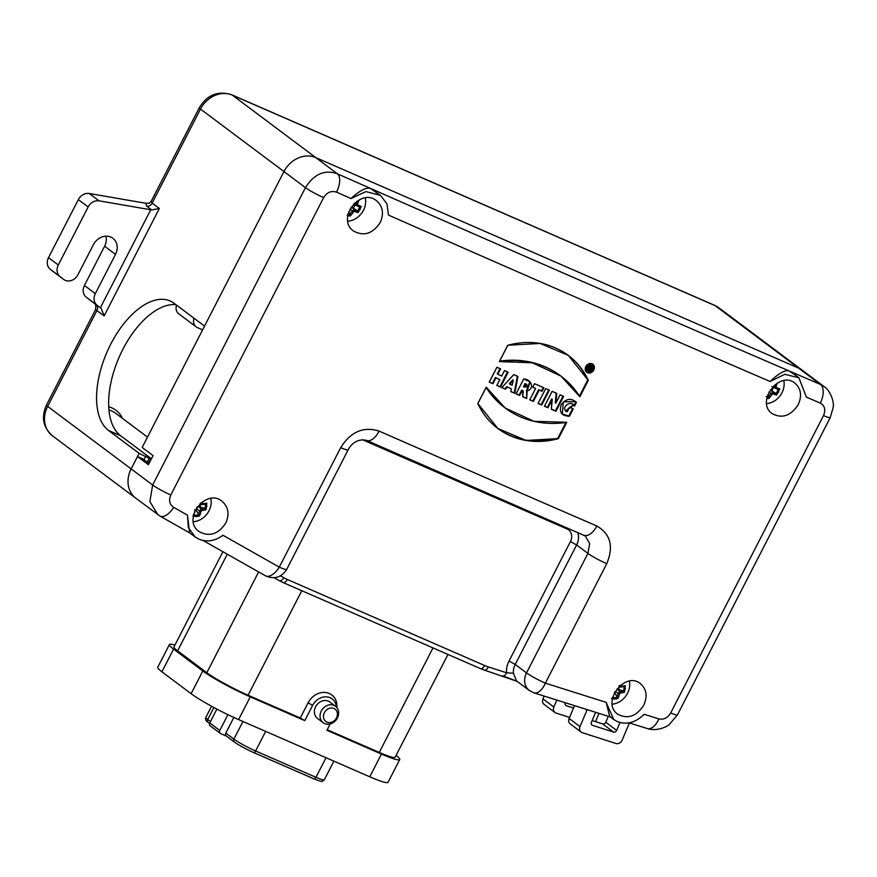 <?xml version="1.0" encoding="UTF-8"?>
<svg xmlns="http://www.w3.org/2000/svg" width="877" height="877" viewBox="0 0 877 877"><rect width="100%" height="100%" fill="white"/><g stroke="black" fill="none" stroke-linecap="round" stroke-linejoin="round"><path stroke-width="1.32" d="M194.014 318.219A8.737 7.411 126.8 0 0 196.185 326.869A8.737 7.411 126.8 0 0 197.446 327.603L202.609 329.862M196.185 326.869L178.744 313.813A8.737 7.411 -53.2 0 1 176.573 305.163M573.514 708.046L566.367 705.755A2.565 2.182 -53.2 0 1 565.237 702.751M556.796 700.087L553.858 707.048A5.141 4.352 126.8 0 0 554.988 712.519L544.091 704.363A5.141 4.352 -53.2 0 1 542.962 698.892L544.146 696.086M554.988 712.519A5.141 4.352 126.8 0 0 556.095 713.089L569.568 717.408M595.417 721.596A5.141 4.352 126.8 0 0 595.987 720.565L599.013 713.396M324.402 712.661A7.707 6.534 126.8 0 0 330.421 722.516A7.707 6.534 126.8 0 0 336.494 710.71A7.707 6.534 126.8 0 0 324.402 712.661M321.3 710.973A10.272 8.715 -53.2 0 1 335.507 706.259A10.272 8.715 -53.2 0 1 336.329 719.71A10.272 8.715 -53.2 0 1 323.196 722.714A10.272 8.715 -53.2 0 1 321.3 710.973M323.196 722.714L317.529 718.471A10.272 8.715 -53.2 0 1 315.632 706.73A10.272 8.715 -53.2 0 1 329.84 702.017L335.507 706.259M447.972 654.45L395.165 757.202A34.17 3.552 -152.8 0 1 379.27 752.433L327.209 729.741M381.451 754.067A39.312 4.078 27.2 0 0 399.737 759.548L388.062 782.284A39.312 4.078 -152.8 0 1 369.776 776.792L381.451 754.067L326.924 730.289L330.201 723.931M336.439 707.081A14.131 11.982 126.8 0 0 326.507 696.864A14.131 11.982 126.8 0 0 312.618 705.415L304.79 720.642L300.285 718L308.112 702.773A17.101 14.503 -53.2 0 1 326.255 692.589A17.101 14.503 -53.2 0 1 336.911 707.629M300.285 718L248.081 695.231A34.17 3.552 -152.8 0 1 206.829 672.714L177.625 650.844A34.17 3.552 -152.8 0 1 173.986 646.897L222.901 551.721M399.737 759.548A39.312 4.078 27.2 0 0 396.086 755.415M174.907 645.099A39.312 4.078 27.2 0 0 169.414 644.551A39.312 4.078 27.2 0 0 173.591 649.09L202.806 670.96A39.312 4.078 27.2 0 0 250.263 696.864L304.79 720.642M369.776 776.792L238.588 719.589A39.312 4.078 -152.8 0 1 191.12 693.685L161.916 671.815A39.312 4.078 -152.8 0 1 157.739 667.276L169.414 644.551M175.86 304.626A71.936 37.382 -66.4 0 0 118.417 358.868A71.936 37.382 -66.4 0 0 120.686 435.792L151.206 458.638L149.211 458.309L139.136 453.365L108.616 430.53A71.936 37.382 113.6 0 1 108.869 347.961A71.936 37.382 113.6 0 1 170.072 300.954A71.936 37.382 113.6 0 1 174.019 303.256L204.538 326.101L283.962 171.552A25.696 21.782 -53.2 0 1 315.764 157.597L798.662 368.165A25.696 21.782 -53.2 0 1 802.378 370.324A25.696 21.782 -53.2 0 1 802.433 370.368M148.86 463.209L151.206 458.638M150.625 458.923L148.509 463.045L150.625 458.934M157.86 514.711L149.868 501.589L152.653 485.014L305.47 187.656L283.962 171.552L142.173 447.456L153.069 455.623L148.399 464.711L137.503 456.555L131.144 468.91A25.696 21.782 -53.2 0 0 135.869 498.246A25.696 21.782 -53.2 0 1 131.144 468.91L139.136 453.365M719.14 308.013A25.696 21.782 126.8 0 0 715.183 305.667L232.284 95.111A25.696 21.782 126.8 0 0 200.482 109.055L283.962 171.552A25.696 21.782 -53.2 0 1 315.764 157.597L798.662 368.165L715.183 305.667A11.302 5.876 113.6 0 0 714.558 305.306L231.66 94.749C217.924 90.517 207.125 94.848 199.276 107.75L151.173 201.348L152.149 203.113L159.34 208.496L151.743 209.954L146.678 206.172L145.845 203.267L89.268 193.499A10.272 8.715 126.8 0 0 78.338 199.616L48.509 257.641A10.272 8.715 126.8 0 0 50.022 269.075L52.741 271.223A10.272 8.715 126.8 0 0 52.839 271.289A10.272 8.715 126.8 0 0 52.938 271.366M48.509 257.641L58.321 264.986A10.272 8.715 126.8 0 0 60.118 276.65L63.637 279.379A10.272 8.715 126.8 0 0 63.736 279.456A10.272 8.715 126.8 0 0 77.943 274.731L93.357 244.749A14.131 11.982 -53.2 0 1 112.892 238.259A14.131 11.982 -53.2 0 1 115.49 254.396L95.319 293.642A10.272 8.715 126.8 0 0 97.117 305.306L100.351 307.805L150.745 209.756L99.079 200.844A10.272 8.715 126.8 0 0 88.149 206.961L78.338 199.616M115.49 254.396L104.593 246.24A14.131 11.982 126.8 0 0 105.942 236.187M104.593 246.24L84.422 285.474A10.272 8.715 126.8 0 0 86.22 297.139L94.453 303.497M58.321 264.986L88.149 206.961M94.365 303.431L100.351 307.805M150.745 209.756L151.743 209.954M149.068 203.267L145.845 203.267M101.14 308.419L104.166 315.841L95.538 309.614L46.459 405.108A11.302 1.173 27.2 0 0 47.665 406.413A25.696 21.782 126.8 0 0 52.236 435.65M143.949 459.811L145.768 456.27M226.463 736.143L220.631 733.6A2.565 2.182 126.8 0 1 220.259 733.38L210.228 725.882A2.565 2.182 -53.2 0 1 209.756 722.944L216.882 709.087M209.756 722.944L219.787 730.453A2.565 2.182 126.8 0 0 220.259 733.38M226.661 736.231A2.565 2.182 -53.2 0 1 225.817 733.084L233.885 739.114A17.989 1.864 27.2 0 0 255.602 750.975L315.961 777.296L326.025 757.717M233.841 717.463L225.817 733.084M219.787 730.453L227.899 714.656M566.674 422.286L558.287 438.61L526.09 440.451L497.917 428.513L477.801 403.519L486.187 387.195L505.273 408.068L533.929 421.3L566.674 422.286M286.636 569.524C281.331 577.537 274.26 579.62 265.402 575.772A15.413 7.86 119.5 0 0 279.292 567.145L340.704 447.654C350.668 431.725 363.484 426.211 379.138 431.1A8735.139 907.015 27.2 0 0 596.831 526.014C610.556 533.94 613.867 546.492 606.763 563.67L545.351 683.161L606.139 702.356L613.79 719.557L617.441 721.661C626.858 725.027 635.748 722.571 644.113 714.284L658.824 718.899C663.714 719.918 667.671 717.934 670.697 712.946L823.514 415.588C825.882 409.866 824.808 405.7 820.28 403.102A8735.139 907.015 -152.8 0 1 806.369 397.117L798.914 377.79L784.805 374.304L770.094 381.495A8735.139 907.015 -152.8 0 1 388.467 215.084L386.976 203.87L380.508 195.396L365.95 191.592L350.975 198.542A8735.139 907.015 -152.8 0 1 336.527 192.162C331.265 190.495 326.968 192.315 323.635 197.621L170.818 494.979C168.559 500.307 169.513 504.428 173.668 507.344L187.481 515.172L188.347 527.614L195.143 536.965L198.926 539.18C207.049 542.359 215.051 541.054 222.944 535.266L279.292 567.145A15.413 1.601 27.2 0 0 286.691 569.414M643.751 705.24C636.351 716.432 627.691 719.414 617.781 714.185C600.701 702.806 624.928 670.521 640.462 683.687C646.601 689.103 647.697 696.283 643.751 705.24M225.74 523.12C218.274 534.279 209.417 537.119 199.178 531.626C181.484 519.776 205.854 487.645 222.045 501.271C228.426 506.873 229.664 514.163 225.74 523.12M798.213 404.703C790.802 415.895 782.141 418.877 772.231 413.648C755.163 402.269 779.39 369.984 794.913 383.161C801.052 388.566 802.148 395.746 798.213 404.703M380.19 222.583C372.725 233.742 363.878 236.582 353.628 231.09C335.946 219.239 360.304 187.119 376.496 200.734C382.887 206.336 384.115 213.626 380.19 222.583M569.557 407.235L567.233 411.752L565.632 411.138L573.415 405.229L574.435 406.073L576.364 402.302L575.542 401.611L563.341 401.819L562.31 414.087L569.403 416.158L573.174 408.814L569.557 407.235M541.701 405.042L549.364 390.144L545.735 388.566L538.072 403.464L541.701 405.042L549.364 390.144L545.735 388.566L538.072 403.464L541.701 405.042L538.149 403.321M535.595 388.467L529.752 399.835L533.391 401.425L539.234 390.057L542.085 391.295L543.904 387.766L534.564 383.698L532.745 387.228L535.595 388.467L529.752 399.835L533.391 401.425L539.234 390.057L542.085 391.295L543.904 387.766L534.564 383.698L532.745 387.228L535.595 388.467L532.821 387.086M501.776 387.623A8735.139 907.015 27.2 0 0 505.393 389.202L507.301 387.064L511.368 388.84L510.809 391.57A8735.139 907.015 27.2 0 0 514.788 393.302L517.912 376.43L513.747 374.611L501.776 387.623M496.875 367.244L489.223 382.142L492.874 383.731L495.889 377.866A8735.139 907.015 27.2 0 0 499.835 379.598L496.82 385.463L500.471 387.053L508.134 372.166A8735.139 907.015 -152.8 0 1 504.483 370.565L501.688 376.003L497.741 374.271L500.526 368.844L496.875 367.244M588.226 380.311L568.307 355.382L540.133 343.455L507.75 345.242L499.342 361.598L532.262 362.782L560.918 376.069L579.796 396.678L588.248 380.311L587.765 379.949L579.434 396.097M593.718 369.941L592.797 364.174C586.362 363.56 584.345 366.268 586.735 372.276C589.41 373.701 591.734 372.922 593.718 369.941M526.54 390.594L527.077 390.999C535.639 388.182 530.333 378.809 523.733 378.974L516.071 393.872L519.71 395.461L516.071 393.861L523.722 378.963L530.168 381.868L527.077 390.999L526.748 398.52L522.725 396.766L523.251 390.934L522.253 390.495L519.71 395.45L519.173 395.045L521.716 390.09L522.714 390.528L522.725 396.766L526.748 398.52L526.54 390.594L529.872 381.659M547.928 407.75L544.442 406.237L552.093 391.339L556.742 393.367L555.843 403.124L560.107 394.825L563.604 396.349L555.952 411.247A8735.139 907.015 -152.8 0 1 551.348 409.241L552.269 399.309L547.928 407.75L547.401 407.356L551.743 398.914L551.37 409.263L555.985 411.269L555.437 410.864L563.023 396.097M137.503 456.555L142.523 458.748L149.112 463.319M592.15 720.554L602.685 723.931A2.565 2.182 126.8 0 0 605.777 722.264L608.298 716.312M620.006 722.549L616.684 730.431A2.565 2.182 -53.2 0 1 613.582 732.087L592.523 725.334A2.565 2.182 -53.2 0 1 591.405 722.319L595.626 712.332M587.108 709.646A2.565 2.182 -53.2 0 1 586.932 710.249L580.015 726.627A5.141 4.352 126.8 0 0 581.144 732.098A5.141 4.352 126.8 0 0 582.251 732.668L615.95 743.477A5.141 4.352 126.8 0 0 622.144 740.155L629.061 723.766A2.565 2.182 -53.2 0 1 629.543 722.977M581.144 732.098L570.247 723.942A5.141 4.352 -53.2 0 1 569.118 718.471L574.523 705.678M517.079 681.319L503.255 676.079M340.704 447.654A15.413 1.601 27.2 0 0 348.103 449.923C349.682 446.536 355.788 437.897 366.597 440.407L585.277 535.946L589.684 543.608L587.919 553.409L526.507 672.9L515.227 664.448L576.627 544.957A15.413 13.067 126.8 0 0 577.614 532.427M529.182 690.374A15.413 13.067 -53.2 0 1 526.507 672.9A15.413 1.601 -152.8 0 0 545.351 683.161A15.413 8.09 107.6 0 1 533.929 692.852L529.379 690.528M502.411 675.805C503.858 676.496 505.24 675.476 506.566 672.758L513.385 673.218L516.553 680.925L529.346 690.506M379.138 431.1A15.413 7.805 113.7 0 1 366.674 440.429M596.831 526.014A15.413 8.222 113.4 0 1 584.049 535.222M609.712 716.509L606.139 702.356M658.824 718.899A15.413 8.299 107.4 0 1 647.369 728.557M323.635 197.621A15.413 1.601 -152.8 0 1 305.47 187.656C312.793 175.871 323.262 168.702 337.437 173.821L232.284 95.111A11.302 5.876 113.6 0 0 231.605 94.716M350.975 198.542C359.427 190.802 365.841 187.382 370.204 188.292L380.497 195.374M770.094 381.495C778.491 373.58 784.696 370.017 788.708 370.774L794.036 374.172M336.527 192.162A15.413 7.542 -66.2 0 0 337.437 173.821L370.204 188.292C512.025 250.855 651.523 311.686 788.708 370.774L820.335 384.389L824.61 386.987M159.526 515.764A15.413 7.652 -60.4 0 0 159.998 516.071A15.413 7.652 -60.4 0 0 173.668 507.344M189.575 532.799L187.481 515.172M820.28 403.102A15.413 8.463 -66.7 0 0 820.335 384.389L798.662 368.165A25.696 21.782 -53.2 0 1 802.378 370.324L824.018 386.527C828.568 388.719 834.641 400.318 833.15 407.498L830.256 417.551L677.428 714.908L669.304 724.49C668.34 725.86 657.454 731.977 647.259 728.535L629.105 722.845M766.695 403.639A17.989 15.249 126.8 0 0 783.83 380.684M777.186 383.183A22.824 13.495 112.8 0 1 776.068 386.625L776.288 387.47A22.824 0.669 24.6 0 0 779.828 388.939L776.693 395.056A22.824 4.045 -150.1 0 1 773.01 393.861L772.155 394.244A22.824 13.495 112.8 0 1 768.691 398.564L766.86 398.301M767.671 395.056L768.691 398.564M768.099 396.996A21.793 12.892 -67.2 0 0 770.927 393.378L772.155 394.244M768.976 391.997L770.927 393.378L773.01 392.457A1.03 0.691 110.5 0 1 773.01 393.861M779.828 388.939L778.195 389.41L776.222 393.587L776.693 395.056M776.222 393.587L770.466 389.848L773.01 392.457A21.793 3.87 29.9 0 0 776.101 393.488M778.195 389.41A21.793 0.647 -155.4 0 1 775.268 388.193L775.213 388.171A1.03 0.691 -66.9 0 0 776.288 387.47M775.213 388.171L774.665 386.099L776.068 386.625M773.404 387.228A5.898 4.999 -53.2 0 1 772.812 388.906A5.898 4.999 -53.2 0 1 771.727 390.462M612.245 704.176A17.989 15.249 126.8 0 0 629.379 681.221M620.587 685.211A22.824 11.697 86.6 0 1 620.587 685.573L621.124 686.209A22.824 5.021 4.9 0 0 625.356 685.639L624.523 692.183A22.824 8.397 -170.3 0 1 620.258 693.06L619.557 693.729A22.824 11.697 86.6 0 1 617.945 698.465L614.777 699.101L611.477 698.53M614.689 692.117L614.755 692.687A5.898 4.999 -53.2 0 1 614.371 692.808M614.755 692.687L617.945 698.465M616.838 697.248A21.793 11.171 -93.4 0 0 618.132 693.29L619.557 693.729M615.139 691.416L618.132 693.29L619.842 691.657A1.03 0.603 83 0 1 620.258 693.06M624.281 686.603L623.569 691.032L624.523 692.183M623.569 691.032L617.101 689.004L619.842 691.657A21.793 8.014 9.7 0 0 623.426 690.966M624.128 686.614L625.356 685.639M624.314 686.603L620.423 687.053A1.03 0.614 -94.8 0 0 621.124 686.209M620.423 687.053L619.107 685.496M619.085 686.548A5.898 4.999 -53.2 0 1 619.03 687.294A5.898 4.999 -53.2 0 1 618.537 689.07M193.389 521.716A17.989 15.249 126.8 0 0 210.82 498.52M202.083 502.072A22.824 11.697 86.6 0 1 202.072 503.08L202.609 503.716A22.824 5.021 4.9 0 0 206.84 503.157L206.018 509.701A22.824 8.397 -170.3 0 1 201.743 510.567L201.041 511.236A22.824 11.697 86.6 0 1 199.441 515.972L196.273 516.608L192.973 516.038L195.165 511.127L194.639 509.69M195.089 510.524L194.716 511.401M196.514 507.947A2.258 1.918 -53.2 0 0 196.295 508.715L196.24 510.195A5.898 4.999 -53.2 0 1 195.154 510.469M196.24 510.195L199.441 515.972M198.323 514.755A21.793 11.171 -93.4 0 0 199.616 510.798L201.041 511.236M196.295 508.715L199.616 510.798L201.326 509.164A1.03 0.603 83 0 1 201.743 510.567M205.47 504.111L205.054 508.539L206.018 509.701M205.054 508.539L198.586 506.511L201.326 509.164A21.793 8.014 9.7 0 0 204.911 508.474M206.84 503.157L205.766 504.111M205.799 504.111L201.907 504.56A1.03 0.614 -94.8 0 0 202.609 503.716M200.844 503.047L202.072 503.08M201.907 504.56L200.603 503.003M200.57 504.056A5.898 4.999 -53.2 0 1 200.526 504.801A5.898 4.999 -53.2 0 1 200.022 506.577M196.941 507.312A2.258 1.918 -53.2 0 1 198.586 506.511M347.84 221.179A17.989 15.249 126.8 0 0 365.281 197.983M358.836 200.088A22.824 13.495 112.8 0 1 357.553 204.133L357.783 204.977A22.824 0.669 24.6 0 0 361.313 206.457L358.178 212.563A22.824 4.045 -150.1 0 1 354.494 211.379L353.639 211.752A22.824 13.495 112.8 0 1 350.175 216.071L347.204 215.413M348.925 211.478L350.175 216.071M349.583 214.503A21.793 12.892 -67.2 0 0 352.411 210.886L353.639 211.752M349.956 209.154L352.411 210.886L354.494 209.976A1.03 0.691 110.5 0 1 354.494 211.379M361.313 206.457L359.691 206.917L357.717 211.094L358.178 212.563M357.717 211.094L351.951 207.356L354.494 209.976A21.793 3.87 29.9 0 0 357.597 210.995M359.723 206.939L356.709 205.678A1.03 0.691 -66.9 0 0 357.783 204.977M356.709 205.678L356.15 203.617L357.553 204.133M354.9 204.747A5.898 4.999 -53.2 0 1 354.297 206.413A5.898 4.999 -53.2 0 1 353.212 207.97M351.096 207.224A2.258 1.918 -53.2 0 1 351.951 207.356M573.065 404.966L565.402 410.94M576.364 402.302L575.882 401.94L573.975 405.667M569.403 416.158L562.058 413.889M575.246 401.392L575.882 401.94M572.626 408.572L568.921 415.797M548.75 389.881L541.164 404.637M533.391 401.414L529.818 399.693M539.234 390.057L538.686 389.64L532.843 401.008M542.085 391.295L538.686 389.64M543.28 387.502L541.537 390.89M509.822 384.214L513.264 380.212L512.738 379.818L509.296 383.819L512.146 385.233L513.275 380.223L512.124 385.222L509.822 384.214L513.275 380.223M505.393 389.202L501.885 387.513M507.301 387.064L506.774 386.669L504.867 388.807M511.368 388.84L506.774 386.669M514.788 393.302L510.842 391.416M517.353 376.189L514.251 392.907M492.874 383.731L489.289 382.021M495.889 377.866L495.395 377.505L492.381 383.37M499.835 379.598L495.395 377.505M500.471 387.053L496.886 385.332M507.553 371.903L499.967 386.669M497.741 374.271L497.248 373.909L499.967 368.592M560.348 375.641L560.831 376.003A104.549 88.665 126.8 0 0 560.348 375.641A104.549 88.665 126.8 0 0 499.583 361.138M567.825 355.021A87.272 74.008 -53.2 0 1 587.743 379.949M592.545 363.999A5.054 4.286 -53.2 0 1 593.236 369.579A5.054 4.286 -53.2 0 1 586.505 372.078M592.457 369.392L591.832 365.468C587.447 365.051 586.066 366.893 587.7 370.982L590.254 371.322L592.457 369.392M587.469 370.785A3.442 2.927 -53.2 0 1 591.339 365.095A3.442 2.927 -53.2 0 1 591.58 365.292M589.399 365.577L587.305 369.645L588.27 370.061L588.873 368.888A8735.139 907.015 27.2 0 0 589.552 369.184L589.289 370.5A8735.139 907.015 27.2 0 0 590.309 370.949L591.876 367.408L589.399 365.577M505.229 408.035L504.746 407.673A103.892 88.106 -53.2 0 1 486.077 387.415M558.287 438.61L557.805 438.248L565.95 422.407M498.607 429.017A87.557 74.249 126.8 0 0 557.805 438.248M525.663 383.863L524.018 387.064L523.481 386.658L525.126 383.457L525.674 383.863L524.029 387.064L526.858 384.521L525.663 383.863C527.965 386.165 527.417 387.228 524.029 387.064M522.736 396.601L526.2 398.114M519.71 395.461L522.264 390.506L521.716 390.09M516.136 393.729L519.173 395.045M525.126 383.457L526.748 384.422M555.985 411.269L563.637 396.371L560.129 394.847L555.865 403.135L555.316 402.729L556.193 393.126M551.359 409.088L555.437 410.864M544.507 406.095L547.401 407.356M589.388 366.564L589.344 367.978L589.388 366.564L590.166 367.046M590.495 367.211L589.881 366.926L589.344 367.978M588.27 370.061L587.371 369.513M588.873 368.888L588.379 368.515L587.776 369.688M589.552 369.184L588.379 368.515M590.309 370.949L589.322 370.357M590.572 369.151L590.078 368.789L589.826 370.576M591.142 366.378L590.078 368.789M496.864 385.496L500.504 387.086L508.167 372.188L504.527 370.598L501.732 376.036L497.785 374.315L500.581 368.877L496.941 367.288L489.289 382.186L492.929 383.775L495.943 377.91L499.879 379.631L496.864 385.496M590.364 370.993L590.627 369.195C592.413 367.518 592.03 366.323 589.443 365.61L587.36 369.677L588.324 370.094L588.927 368.921L589.607 369.228L589.344 370.543L590.364 370.993M555.865 403.135L556.752 393.378L552.104 391.35L544.442 406.237L547.939 407.761L552.28 399.32M477.866 403.563L486.253 387.239A103.892 88.106 126.8 0 0 566.739 422.341L558.353 438.664A87.557 74.249 126.8 0 1 477.866 403.563M527.088 390.999L526.748 398.52M573.24 408.857L569.458 416.202C561.74 416.104 558.978 412.322 561.17 404.845C565.95 398.52 571.037 397.698 576.43 402.357L574.49 406.117C571.135 398.783 559.405 408.605 567.287 411.795L569.611 407.268L573.24 408.857M511.39 388.851L510.82 391.58L514.788 393.313L517.923 376.441L513.769 374.632L501.808 387.645L505.415 389.224L507.323 387.075L511.39 388.851M588.314 380.355L579.861 396.733A104.549 88.665 126.8 0 0 499.408 361.653L507.816 345.286A87.272 74.008 126.8 0 1 588.281 380.344M589.936 366.97L589.388 368.022L589.936 366.97M522.264 390.506L523.262 390.934M592.523 369.436A3.442 2.927 126.8 0 0 589.826 365.029A3.442 2.927 126.8 0 0 587.108 370.313A3.442 2.927 126.8 0 0 592.523 369.436M593.784 369.984A5.054 4.286 126.8 0 0 589.826 363.527A5.054 4.286 126.8 0 0 585.847 371.278A5.054 4.286 126.8 0 0 593.784 369.984M108.748 406.829A28.261 23.964 -53.2 0 1 122.385 418.307M566.367 705.755L565.391 705.02M553.858 707.048L542.962 698.892M379.27 752.433L432.986 647.917M308.112 702.773L312.618 705.415M301.798 590.714L248.081 695.231M206.829 672.714L258.627 571.936M227.286 554.198L177.625 650.844M250.263 696.864L238.588 719.589M191.12 693.685L202.806 670.96M173.591 649.09L161.916 671.815M147.489 437.108L115.479 413.144A25.696 21.782 126.8 0 0 108.978 410.019M199.287 107.739A11.302 1.173 27.2 0 0 200.482 109.055L152.149 203.113A5.141 4.352 126.8 0 1 146.678 206.172M108.616 430.53L120.686 435.792M149.211 458.309L147.193 462.234M159.34 208.496L104.166 315.841M96.075 304.626A5.141 4.352 -53.2 0 1 96.974 310.458L47.665 406.413L152.653 485.014A15.413 1.601 -152.8 0 0 170.818 494.979M63.637 279.379L52.741 271.223M95.319 293.642L84.422 285.474M97.117 305.306L86.22 297.139M60.118 276.65L50.132 269.173M99.079 200.844L89.268 193.499M265.665 731.396L255.602 750.975A2.565 1.337 113.6 0 1 253.486 752.51A2.565 1.337 113.6 0 1 253.343 752.422A15.413 1.601 -152.8 0 1 234.729 742.271M226.299 736.011L234.356 742.052C239.257 745.494 245.637 748.98 253.486 752.51L313.845 778.831A2.565 1.337 113.6 0 0 315.961 777.296A17.989 1.864 27.2 0 0 324.326 779.796L322.44 781.254C320.96 780.859 324.161 782.909 313.845 778.831A2.565 1.337 113.6 0 1 313.703 778.743L253.639 752.554M242.94 721.497L233.885 739.114A2.565 2.182 126.8 0 0 234.334 742.03M209.548 723.481L208.2 722.473C206.007 721.223 205.218 719.557 205.821 717.463A17.989 1.864 27.2 0 0 207.728 719.535A2.565 2.182 126.8 0 0 208.178 722.451M213.911 707.509L207.728 719.535L210.458 721.585M616.684 730.431L605.777 722.264M613.582 732.087L602.685 723.931M592.523 725.334L591.547 724.599M586.932 710.249L585.419 709.109M580.015 726.627L569.118 718.471M362.333 439.695L567.057 528.963A5.141 2.675 113.6 0 1 567.572 528.075M567.057 528.963A10.272 8.715 -53.2 0 1 570.434 541.569L576.627 544.957L587.919 553.409A15.413 1.601 -152.8 0 0 606.763 563.67M570.434 541.569L509.022 661.061L515.227 664.448A15.413 13.067 126.8 0 0 513.385 673.218M509.022 661.061A20.555 17.43 126.8 0 0 506.566 672.758L488.248 666.882A51.381 43.576 -53.2 0 1 484.652 665.522L287.316 579.467A51.381 43.576 -53.2 0 1 283.896 577.768L280.465 575.838M279.039 580.508L274.084 577.724L279.193 580.618A5.141 2.708 119.4 0 1 279.039 580.508M283.896 577.768A5.141 2.708 119.4 0 1 279.193 580.618L283.074 582.547A5.141 2.675 113.6 0 0 287.316 579.467M488.248 666.882A5.141 2.609 107.8 0 1 484.499 670.138L480.421 668.603A5.141 2.675 113.6 0 1 480.136 668.438M484.652 665.522A5.141 2.675 113.6 0 1 480.443 668.614L283.074 582.547M823.514 415.588A15.413 1.601 27.2 0 0 830.256 417.551M670.697 712.946A15.413 1.601 27.2 0 0 677.428 714.908M768.142 397.138L766.18 396.612M777.526 391.624L778.721 392.194M773.952 385.595L774.665 386.099A21.793 12.892 -67.2 0 0 775.213 384.543M772.67 386.845L775.082 388.094M616.915 697.379L614.788 697.719L614.777 699.101M614.788 697.719L612.497 697.423M624.117 688.818L625.465 688.905M198.41 514.898L196.273 515.237L196.273 516.608M196.273 515.237L193.981 514.931M205.602 506.325L206.95 506.413M349.627 214.646L347.665 214.12M359.011 209.143L360.206 209.702M359.691 206.917A21.793 0.647 -155.4 0 1 356.753 205.7M354.977 202.784L356.15 203.617A21.793 12.892 -67.2 0 0 356.961 201.239M353.639 204.089L356.566 205.602M714.558 305.306L718.899 307.827L802.378 370.324M52.839 271.289L63.736 279.456M149.134 203.256L151.184 201.348M94.53 303.552L94.42 303.464C95.725 303.837 96.086 305.887 95.538 309.614M46.459 405.108C41.055 417.123 43.028 427.34 52.39 435.759L135.825 498.213M333.907 761.159L324.326 779.796M205.821 717.463L211.576 706.248M517.211 681.396L484.499 670.138M135.869 498.246L159.954 516.049L190.112 533.15M348.114 449.901L286.702 569.392M611.094 717.189L533.929 692.852M609.614 716.432L613.626 719.436M189.553 532.777L194.99 536.856M203.058 540.484L265.402 575.772M794.058 374.15L798.903 377.79M775.246 388.182L778.239 389.432M775.147 388.127L772.045 386.527M619.787 686.91L619.063 686.538M201.271 504.418L200.022 503.771M356.632 205.646L353.541 204.045M530.157 381.857L529.609 381.451"/></g></svg>
